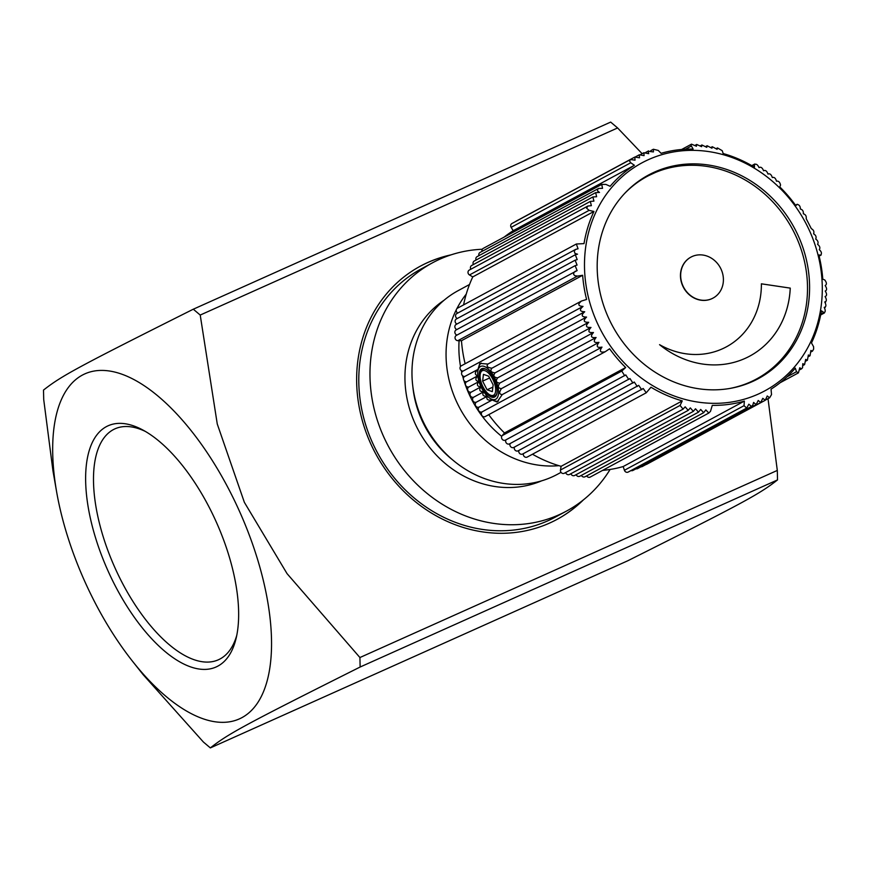 <?xml version="1.0" encoding="UTF-8"?>
<svg xmlns="http://www.w3.org/2000/svg" width="870" height="870" viewBox="0 0 870 870"><rect width="100%" height="100%" fill="white"/><g stroke="black" fill="none" stroke-linecap="round" stroke-linejoin="round"><path stroke-width="1.3" d="M683.059 286.089A23.272 20.782 61.6 0 0 713.096 298.062A23.272 20.782 61.6 0 0 721.012 269.08A23.272 20.782 61.6 0 0 690.976 257.096A23.272 20.782 61.6 0 0 683.059 286.089M690.867 257.161A23.272 20.782 61.6 0 0 690.758 257.215A23.272 20.782 61.6 0 0 683.537 287.568A23.272 20.782 61.6 0 0 712.878 298.182A23.272 20.782 61.6 0 0 712.987 298.116M449.833 255.269A143.887 128.466 61.6 0 0 427.529 262.642A143.887 128.466 61.6 0 0 420.166 266.263M556.898 519.477A143.887 128.466 61.6 0 0 582.367 500.707M482.317 249.255A141.06 125.954 61.6 0 0 439.905 259.162A141.06 125.954 61.6 0 0 432.466 262.827L421.287 268.863A141.06 125.954 61.6 0 0 375.34 448.713A141.06 125.954 61.6 0 0 547.904 520.782A141.06 125.954 61.6 0 0 555.343 517.106L566.511 511.071A141.06 125.954 61.6 0 0 610.087 469.463M56.637 491.92L52.961 470.898L43.718 399.569L43.5 390.086C61.672 375.796 77.55 367.227 193.292 309.209L200.22 315.06L217.261 423.973L244.35 502.316L287.056 573.645L359.919 657.535L360.137 667.018C244.405 725.036 228.527 733.617 210.355 747.906L203.417 742.045L143.148 674.674L132.577 661.32A189.029 84.934 -114.1 0 0 257.487 703.058A189.029 84.934 -114.1 0 0 237.021 505.905A189.029 84.934 -114.1 0 0 105.444 370.555A189.029 84.934 -114.1 0 0 56.637 491.92A189.029 84.934 -114.1 0 0 87.228 586.793A189.029 84.934 -114.1 0 0 132.577 661.32M642.125 153.685L617.602 127.955L610.675 122.094L193.292 309.209M360.137 667.018L777.519 479.914C759.347 494.203 743.469 502.773 627.738 560.791L210.355 747.906M777.519 479.914L777.301 470.431L768.069 399.102M777.301 470.431L359.919 657.535M200.22 315.06L617.602 127.955M583.4 499.88A143.887 128.466 -118.4 0 1 557.126 519.346A143.887 128.466 -118.4 0 1 549.546 523.087A143.887 128.466 -118.4 0 1 373.524 449.594A143.887 128.466 -118.4 0 1 420.395 266.144A143.887 128.466 -118.4 0 1 427.975 262.403A143.887 128.466 -118.4 0 1 451.084 254.845M236.781 635.274A126.52 56.844 65.9 0 1 220.164 658.905A126.52 56.844 65.9 0 1 218.479 659.743A126.52 56.844 65.9 0 1 115.71 569.458A126.52 56.844 65.9 0 1 113.274 429.671A126.52 56.844 65.9 0 1 114.97 428.834A126.52 56.844 65.9 0 1 145.41 431.444M217.946 666.072A132.164 59.377 -114.1 0 0 236.107 638.373A132.164 59.377 -114.1 0 0 142.647 429.9A132.164 59.377 -114.1 0 0 96.363 540.433A132.164 59.377 -114.1 0 0 217.946 666.072M432.466 262.827A141.06 125.954 61.6 0 0 386.519 442.678A141.06 125.954 61.6 0 0 559.084 514.746A141.06 125.954 61.6 0 0 566.511 511.071M469.517 284.501L458.218 290.613A104.389 93.21 61.6 0 0 424.212 423.701A104.389 93.21 61.6 0 0 551.906 477.021A104.389 93.21 61.6 0 0 557.409 474.313L561.041 472.345M466.244 294.125A104.389 93.21 61.6 0 0 456.848 308.698M456.304 309.774A104.389 93.21 61.6 0 0 465.091 417.045A104.389 93.21 61.6 0 0 558.877 465.667M492.724 379.103A13.463 6.046 65.9 0 1 495.519 391.913A13.463 6.046 65.9 0 1 489.864 394.86A13.463 6.046 65.9 0 1 480.338 373.621A13.463 6.046 65.9 0 1 492.724 379.103M486.265 369.435A14.659 6.59 -114.1 0 0 480.642 372.349L480.338 373.621M489.864 394.86L491.006 395.469A14.659 6.59 -114.1 0 0 494.867 395.926A14.659 6.59 -114.1 0 0 496.933 393.218M488.701 376.221L493.138 384.866L492.322 391.641L487.059 389.76L482.622 381.114L483.437 374.35L488.701 376.221M489.603 377.982L482.622 381.114M492.866 387.161L487.059 389.76M624.345 193.771A115.112 102.78 -118.4 0 1 647.128 176.414A115.112 102.78 -118.4 0 1 795.658 235.629A115.112 102.78 -118.4 0 1 756.508 378.983A115.112 102.78 -118.4 0 1 729.506 388.509M761.38 283.827L790.232 288.122A91.394 81.606 -118.4 0 1 749.842 356.058A91.394 81.606 -118.4 0 1 659.558 344.661A78.996 70.535 61.6 0 0 726.396 346.836A78.996 70.535 61.6 0 0 761.38 283.816L790.254 288.111A91.394 81.606 -118.4 0 1 749.831 356.058M633.001 185.538A115.112 102.78 -118.4 0 1 646.008 177.012L647.128 176.414M756.508 378.983L755.399 379.581A115.112 102.78 -118.4 0 1 752.517 381.071A115.112 102.78 -118.4 0 1 746.079 383.964A115.112 102.78 -118.4 0 1 741.131 385.791M659.656 344.737A78.996 70.535 61.6 0 0 726.363 346.847A78.996 70.535 61.6 0 0 726.374 346.847L726.363 346.847M597.82 324.173A129.499 115.623 61.6 0 0 758.085 394.164A129.499 115.623 61.6 0 0 808.959 229.528A129.499 115.623 61.6 0 0 648.683 159.536A129.499 115.623 61.6 0 0 597.82 324.173M797.681 234.585A115.666 103.28 -118.4 0 1 758.346 378.635A115.666 103.28 -118.4 0 1 639.113 359.941A115.666 103.28 -118.4 0 1 601.116 236.227A115.666 103.28 -118.4 0 1 648.422 175.077A115.666 103.28 -118.4 0 1 797.681 234.585M602.616 470.376A131.185 117.135 61.6 0 0 623.181 466.548L744.361 401.113A131.185 117.135 -118.4 0 1 712.291 405.355L710.496 411.314L708.789 413.043L590.186 477.086A2.817 2.523 61.6 0 1 586.663 475.879M646.018 464.504A2.817 2.523 61.6 0 0 646.769 464.254L765.241 400.276L767.231 395.97L769.635 397.797L771.527 394.588L771.037 389.151A131.185 117.135 -118.4 0 0 795.289 368.14L796.496 371.729L798.442 372.86L799.747 367.803L801.607 368.804L802.564 367.716L802.793 363.66L804.587 364.595L805.674 359.386L807.404 360.245L808.371 354.982L810.035 355.754L810.894 350.458L812.471 351.132L813.646 349.087L813.58 346.695L811.482 342.954A131.185 117.135 -118.4 0 0 821.421 310.808L824.477 312.906L820.66 314.962M640.994 466.788A2.817 2.523 61.6 0 0 642.267 466.527L760.75 402.549L762.783 398.319L765.241 400.276M636.014 468.799A2.817 2.523 61.6 0 0 637.666 468.582L756.15 404.604L758.238 400.483L760.75 402.549M631 470.55A2.817 2.523 61.6 0 0 632.979 470.431L751.462 406.453L752.865 405.007L753.594 402.44L756.15 404.604M623.181 466.548L624.421 470.268A2.817 2.523 61.6 0 0 628.194 472.062L746.688 408.073L748.852 404.213L751.462 406.453M581.399 475.39A2.817 2.523 61.6 0 0 585.01 476.771L703.634 412.717L705.853 409.9L708.789 413.043M576.136 474.661A2.817 2.523 61.6 0 0 579.822 476.227L698.479 412.162L700.687 409.433L703.634 412.717M570.883 473.715A2.817 2.523 61.6 0 0 574.646 475.466L693.325 411.379L695.5 408.78L698.479 412.162M565.674 472.53A2.817 2.523 61.6 0 0 569.491 474.465L688.192 410.368L690.334 407.899L693.325 411.379M532.473 454.227A131.185 117.135 61.6 0 0 561.096 466.32L560.465 470.028A2.817 2.523 61.6 0 0 564.347 473.247L683.08 409.128L685.168 406.823L688.192 410.368M523.403 453.629A2.817 2.523 61.6 0 0 527.253 457.044L646.247 392.794L650.967 387.215A131.185 117.135 -118.4 0 0 682.265 400.885L561.096 466.32M518.868 450.453A2.817 2.523 61.6 0 0 522.674 454.02L643.213 388.498L646.247 392.794M514.442 447.082A2.817 2.523 61.6 0 0 518.194 450.812L638.7 385.345L641.712 389.749M510.146 443.548A2.817 2.523 61.6 0 0 513.833 447.419L634.284 382.039L637.275 386.508M505.97 439.828A2.817 2.523 61.6 0 0 509.592 443.841L629.978 378.559L632.947 383.094M488.744 414.664A131.185 117.135 61.6 0 0 504.48 432.955L502.153 435.652A2.817 2.523 61.6 0 0 505.47 440.1L625.769 374.926L628.749 379.494M485.569 416.349A2.817 2.523 -118.4 0 1 482.306 411.76M482.393 411.695A2.817 2.523 -118.4 0 1 478.674 410.651A2.817 2.523 -118.4 0 1 479.316 406.975M480.588 387.052L471.377 392.033A2.817 2.523 61.6 0 0 470.322 395.741A2.817 2.523 61.6 0 0 473.824 397.111A2.817 2.523 61.6 0 0 476.477 402.092A2.817 2.523 61.6 0 0 479.239 407.019A2.817 2.523 61.6 0 0 479.359 406.942L491.941 400.146M476.477 402.092A2.817 2.523 61.6 0 0 476.488 402.081L487.254 396.274L476.477 402.092M469.082 386.878A2.817 2.523 61.6 0 0 471.312 392.065M466.972 381.658A2.817 2.523 61.6 0 0 468.984 386.922M465.102 376.351A2.817 2.523 61.6 0 0 466.842 381.702M586.086 317.3L491.952 368.173C487.352 367.673 486.058 366.27 488.048 363.964L584.705 311.764C579.659 311.558 579.094 309.774 583.02 306.414L462.862 371.207A2.817 2.523 61.6 0 0 464.906 376.405M583.02 306.414C578.017 306.066 577.506 304.261 581.508 301.02L461.285 365.824A2.817 2.523 61.6 0 0 463.166 371.044M819.409 249.723L819.279 249.712C820.399 247.863 819.844 246.079 817.582 244.35C818.605 242.404 817.974 240.642 815.712 239.054C816.582 236.944 815.886 235.204 813.602 233.823C814.374 231.627 813.613 229.908 811.318 228.669L806.185 218.631C806.544 216.119 805.587 214.498 803.325 213.77C803.565 211.182 802.564 209.594 800.302 209.007C800.411 206.364 799.345 204.809 797.105 204.363L795.832 205.646A131.185 117.135 -118.4 0 0 779.77 186.909L780.542 185.06C779.857 182.058 778.519 180.775 776.508 181.21C775.616 178.143 774.224 176.925 772.321 177.556C771.298 174.457 769.863 173.293 768.014 174.076C766.84 170.944 765.372 169.846 763.588 170.77C762.294 167.638 760.782 166.594 759.064 167.638C757.553 164.463 756.019 163.495 754.431 164.734L754.464 167.214A131.185 117.135 -118.4 0 0 723.166 153.544L722.23 150.684L717.467 147.933L717.097 149.314L712.302 146.725L711.964 148.226L707.114 145.747L706.788 147.345L701.905 144.985L701.611 146.682L696.707 144.463L696.424 146.236L691.509 144.159L690.954 145.257L693.14 149.075A131.185 117.135 -118.4 0 0 661.069 153.316L658.275 150.434L653.381 149.249L653.424 151.924L648.106 151.271L648.705 153.675L643.898 152.728L644.061 155.632L639.287 154.795L639.515 157.796L634.795 157.068L635.046 160.156L630.413 159.547L511.93 223.525A2.817 2.523 61.6 0 0 511.147 227.364L513.213 230.713L634.393 165.278A131.185 117.135 -118.4 0 0 610.142 186.289L605.814 184.386L601.736 184.407L602.529 188.322L598.604 188.442L597.527 189.595L597.636 190.987L599.506 192.455L595.656 192.629L596.624 196.729L592.883 196.957L593.927 201.133L590.295 201.427L591.372 205.668L587.903 206.027L469.256 270.091A2.817 2.523 61.6 0 0 469.495 274.953L472.769 276.899L593.949 211.464A131.185 117.135 -118.4 0 0 584.009 243.622L576.353 244.002L578.061 248.776L575.722 249.364L574.2 250.962L574.961 253.442L577.539 254.181L575.309 254.758L577.191 259.619L575.113 260.195L577.071 265.089L575.135 265.665L577.114 270.592L456.304 335.439A2.817 2.523 61.6 0 0 457.87 340.681L461.47 340.714A131.185 117.135 61.6 0 0 465.135 363.747M575.135 265.665L456.108 329.937A2.817 2.523 61.6 0 0 456.989 335.07M575.113 260.195L456.13 324.445A2.817 2.523 61.6 0 0 456.848 329.534M575.309 254.758L456.369 318.996A2.817 2.523 61.6 0 0 456.935 324.021M575.722 249.364L456.815 313.57A2.817 2.523 61.6 0 0 457.228 318.529M576.353 244.002L457.479 308.197A2.817 2.523 61.6 0 0 457.75 313.069M472.769 276.899A131.185 117.135 61.6 0 0 463.59 304.892M590.295 201.427L471.671 265.481A2.817 2.523 61.6 0 0 470.833 269.232M592.883 196.957L474.28 261A2.817 2.523 61.6 0 0 473.345 264.578M595.656 192.629L477.075 256.661A2.817 2.523 61.6 0 0 476.053 260.043M598.604 188.442L480.044 252.463A2.817 2.523 61.6 0 0 478.946 255.649M601.736 184.407L483.187 248.418A2.817 2.523 61.6 0 0 482.034 251.386M513.213 230.713A131.185 117.135 61.6 0 0 504.154 237.097M634.795 157.068L516.312 221.045A2.817 2.523 61.6 0 0 515.779 221.437M459.088 340.692A104.389 93.21 61.6 0 0 460.534 366.477M461.317 370.544A104.389 93.21 61.6 0 0 461.763 372.534M462.514 375.601A104.389 93.21 61.6 0 0 463.405 378.82M463.873 380.386A104.389 93.21 61.6 0 0 469.615 395.284A104.389 93.21 61.6 0 0 501.718 436.381M746.688 408.073L744.035 405.681L744.361 401.113M634.393 165.278L630.761 162.766L511.147 227.364M630.413 159.547L629.532 161.07L630.761 162.766M593.949 211.464L589.11 210.355L469.495 274.953M587.903 206.027L586.576 208.158L589.11 210.355M581.508 301.02L586.597 299.454A131.185 117.135 -118.4 0 1 582.65 275.279L577.484 276.084L457.87 340.681M582.65 275.279L461.47 340.714M575.375 271.146L573.787 272.691L573.645 274.409L574.755 275.659L577.484 276.084M584.705 311.764C580.899 315.223 581.519 316.995 586.565 317.082C582.911 320.682 583.629 322.422 588.696 322.291C585.129 326 585.891 327.718 590.98 327.446C587.533 331.263 588.359 332.949 593.46 332.514C590.143 336.396 591.024 338.06 596.091 337.506L501.468 388.596C498.901 392.424 499.173 394.414 502.305 394.556L598.582 342.562M596.091 337.506C592.948 341.519 593.916 343.128 598.973 342.356L502.305 394.556M593.307 332.601L499.761 383.104L593.46 332.514M590.545 327.675L497.64 377.852C495.454 380.995 496.183 382.735 499.815 383.083C497.51 386.487 498.053 388.324 501.468 388.596L596.07 337.517M491.952 368.173C489.897 370.827 490.93 372.382 495.052 372.86C492.92 375.753 493.79 377.417 497.64 377.852L590.98 327.446M495.052 372.86L588.696 322.291M504.48 432.955L625.66 367.521L621.767 371.055L624.671 375.731M682.265 400.885L680.079 405.431L683.08 409.128M820.834 314.07L823.422 312.678C825.51 312.537 825.771 310.753 824.216 307.349L825.173 307.512L824.608 307.817M824.216 307.349C826.239 306.969 826.424 305.174 824.76 301.944L825.663 302.075L825.151 302.347M824.76 301.944C826.739 301.444 826.848 299.628 825.097 296.507L825.467 296.844M825.097 296.507C827.011 295.844 827.055 294.027 825.228 291.026L825.576 291.309M825.228 291.026C827.065 290.243 827.044 288.416 825.162 285.545L825.467 285.762M825.162 285.545C826.902 284.544 826.794 282.706 824.825 280.031L822.781 279.15A131.185 117.135 -118.4 0 0 818.833 254.975L820.769 255.117C821.987 253.366 821.487 251.56 819.279 249.712M751.778 165.637L754.812 163.995L752.267 165.909M819.116 256.117L821.106 255.04L819.094 256.019M797.235 204.265L795.517 205.222L797.235 204.265M598.973 342.356C595.928 346.445 596.94 348.033 601.996 347.108C599.093 351.262 600.148 352.818 605.172 351.763L609.598 348.772A131.185 117.135 -118.4 0 0 625.66 367.521M482.176 411.825L601.996 347.108M485.286 416.523L605.172 351.763M502.251 394.588L497.096 402.049L492.192 400.015C487.668 400.635 486.025 399.384 487.287 396.263C483.089 396.405 481.882 394.926 483.655 391.804C479.664 391.652 478.739 390.021 480.871 386.9C477.064 386.443 476.401 384.671 478.891 381.582C475.303 380.821 474.933 378.907 477.76 375.829C474.487 374.622 474.541 372.48 477.934 369.424L479.783 363.432L487.831 364.03M464.656 376.536L477.934 369.424M466.646 381.799L477.76 375.829M468.843 386.998L478.891 381.582M471.225 392.109L480.871 386.9M483.557 391.859L473.846 397.101M473.791 397.133L483.655 391.804M492.192 400.015L479.239 407.019M655.273 172.521L648.868 175.501M648.65 175.022L645.573 176.675M481.284 363.127A20.88 9.385 -114.1 0 0 478.728 367.325L478 370.315A18.052 8.113 65.9 0 1 493.323 375.372A18.052 8.113 65.9 0 1 495.519 399.352A18.052 8.113 65.9 0 1 490.767 398.797A18.052 8.113 65.9 0 1 478 370.315M490.767 398.797L493.486 400.254A20.88 9.385 -114.1 0 0 498.379 401.113M494.497 397.079A15.562 6.993 -114.1 0 0 496.824 393.729A15.562 6.993 -114.1 0 0 485.819 369.174A15.562 6.993 -114.1 0 0 480.294 381.974A15.562 6.993 -114.1 0 0 494.497 397.079M452.389 459.708A97.331 86.902 -118.4 0 1 412.826 386.432M444.037 300.27A102.975 91.948 61.6 0 0 418.59 430.639A102.975 91.948 61.6 0 0 541.564 480.86M744.035 405.681L624.421 470.268M621.767 371.055L502.153 435.652M680.079 405.431L560.465 470.028M796.496 371.729L786.926 376.895M691.269 146.073L685.451 149.216M639.287 154.795L635.589 156.785M643.898 152.728L640.69 154.458M648.596 150.88L645.725 152.424M653.381 149.249L650.793 150.641M769.635 397.797L765.817 399.852M798.442 372.86L780.096 382.756M801.607 368.804L799.987 369.674M804.587 364.595L803.097 365.4M807.404 360.245L806.022 360.985M810.035 355.754L808.763 356.439M812.471 351.132L811.308 351.763M717.467 147.933L716.565 148.422M712.302 146.725L711.312 147.258M707.114 145.747L706.048 146.323M701.905 144.985L700.752 145.616M696.707 144.463L695.445 145.138M691.509 144.159L681.645 149.488"/></g></svg>
